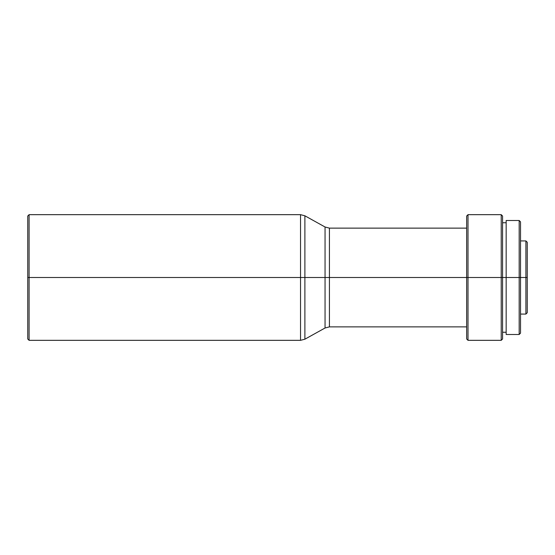 <?xml version="1.0" encoding="UTF-8"?>
<svg xmlns="http://www.w3.org/2000/svg" width="555" height="555" viewBox="0 0 555 555"><rect width="100%" height="100%" fill="white"/><g stroke="black" fill="none" stroke-linecap="round" stroke-linejoin="round"><path stroke-width="0.42" stroke-dasharray="2.77 2.08" d="M329.42 326.867L329.42 277.5L325.057 277.5L329.42 277.5L329.42 228.133L329.42 326.867L329.42 277.5L466.665 277.5L466.665 326.867L466.665 228.133L466.665 277.5L502.566 277.5L502.566 216.013L502.566 277.5L506.16 277.5L506.16 332.251L506.16 222.749L506.16 277.5L520.521 277.5L520.521 221.847L520.521 277.5L527.25 277.5L527.25 242.271L527.25 277.5L525.904 277.5L525.904 240.925L525.904 277.5L520.521 277.5L520.521 240.925L520.521 277.5L519.175 277.5L519.175 220.501L519.175 277.5L506.16 277.5L506.16 220.501L506.16 277.5L502.566 277.5L502.566 222.749L502.566 277.5L501.221 277.5L501.221 214.667L501.221 277.5L468.011 277.5L468.011 214.667L468.011 277.5L466.665 277.5L466.665 216.013L466.665 277.5L329.42 277.5L329.42 228.133M325.057 227.002L325.057 327.998L325.057 277.5L304.889 277.5L304.889 215.798M300.532 214.667L300.532 277.5L304.889 277.5L304.889 215.798L304.889 277.5L300.532 277.5L300.532 214.667L300.532 277.5L29.096 277.5L29.096 214.667L29.096 277.5L27.75 277.5L27.75 216.013L27.75 277.5L29.096 277.5L29.096 340.333L29.096 277.5L300.532 277.5L300.532 340.333M27.75 338.987L27.75 277.5L27.75 338.987M304.889 339.202L304.889 277.5L304.889 339.202L304.889 277.5L325.057 277.5L325.057 327.998M300.532 277.5L300.532 340.333L300.532 277.5M325.057 277.5L325.057 227.002L325.057 277.5M466.665 338.987L466.665 228.133L466.665 338.987M468.011 277.5L468.011 340.333L468.011 277.5M501.221 277.5L501.221 340.333L501.221 277.5M502.566 277.5L502.566 338.987L502.566 277.5M506.16 334.498L506.16 222.749L506.16 334.498M519.175 277.5L519.175 334.498L519.175 277.5M520.521 277.5L520.521 333.153L520.521 277.5M525.904 277.5L525.904 314.075L525.904 277.5M527.25 277.5L527.25 312.729L527.25 277.5"/><path stroke-width="0.83" d="M525.904 277.5L527.25 277.5L527.25 242.271L527.25 277.5L525.904 277.5L525.904 240.925L525.904 277.5L520.521 277.5L525.904 277.5L525.904 314.075L525.904 277.5M519.175 277.5L520.521 277.5L520.521 221.847L520.521 277.5L519.175 277.5L519.175 220.501L519.175 277.5L506.16 277.5L519.175 277.5L519.175 334.498L519.175 277.5M506.16 334.498L506.16 220.501L506.16 277.5L502.566 277.5L506.16 277.5L506.16 334.498L519.175 334.498L520.521 333.153L520.521 277.5L520.521 333.153M501.221 277.5L502.566 277.5L502.566 216.013L502.566 277.5L501.221 277.5L501.221 214.667L501.221 277.5L468.011 277.5L501.221 277.5L501.221 340.333L501.221 277.5M466.665 228.133L329.42 228.133L329.42 277.5L466.665 277.5L466.665 216.013L468.011 214.667L468.011 277.5L468.011 214.667L501.221 214.667L502.566 216.013M466.665 216.013L466.665 277.5L468.011 277.5L329.42 277.5L329.42 326.867L329.42 228.133L329.42 277.5L325.057 277.5L329.42 277.5L329.42 326.867L325.057 327.998L325.057 227.002L304.889 215.798L304.889 277.5L325.057 277.5L304.889 277.5L304.889 215.798L304.889 339.202L304.889 277.5L300.532 277.5L300.532 214.667L300.532 277.5L304.889 277.5L304.889 339.202L300.532 340.333L300.532 214.667L304.889 215.798M29.096 277.5L300.532 277.5L29.096 277.5L29.096 214.667L29.096 277.5L27.75 277.5L29.096 277.5L29.096 340.333L29.096 277.5M27.75 216.013L27.75 338.987L27.75 216.013L29.096 214.667L300.532 214.667M300.532 277.5L300.532 340.333L300.532 277.5M325.057 277.5L325.057 227.002L325.057 277.5M466.665 277.5L466.665 338.987L466.665 277.5M502.566 338.987L502.566 277.5L502.566 338.987L501.221 340.333L468.011 340.333L468.011 277.5L468.011 340.333L466.665 338.987M527.25 312.729L527.25 277.5L527.25 312.729L525.904 314.075L520.521 314.075M520.521 240.925L525.904 240.925L527.25 242.271M506.16 220.501L519.175 220.501L520.521 221.847M502.566 222.749L506.16 222.749M300.532 340.333L29.096 340.333L27.75 338.987M304.889 339.202L325.057 327.998M329.42 228.133L325.057 227.002M329.42 326.867L466.665 326.867M502.566 332.251L506.16 332.251"/></g></svg>
